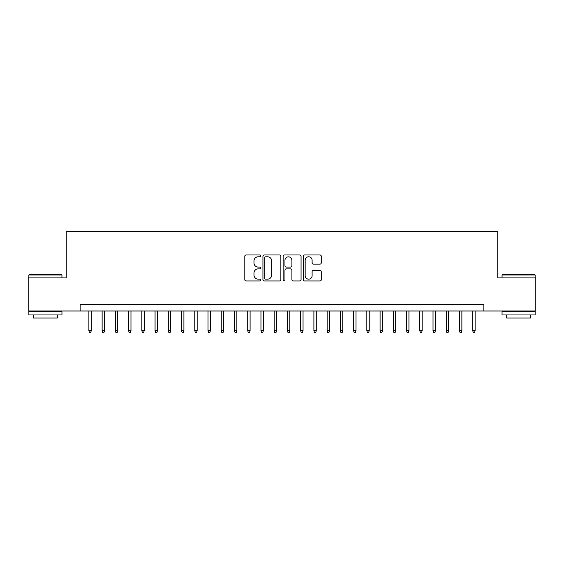 <?xml version="1.0" encoding="UTF-8"?>
<svg xmlns="http://www.w3.org/2000/svg" width="564" height="564" viewBox="0 0 564 564"><rect width="100%" height="100%" fill="white"/><g stroke="black" fill="none" stroke-linecap="round" stroke-linejoin="round"><path stroke-width="0.85" d="M260.822 255.887A0.909 0.909 0 0 0 259.912 254.977L246.108 254.977A1.297 1.297 0 0 0 244.811 256.275L244.811 279.659A1.297 1.297 0 0 0 246.108 280.964L259.912 280.964A0.909 0.909 0 0 0 260.822 280.054A0.909 0.909 0 0 0 259.912 279.145L258.129 279.145A4.16 4.16 0 0 1 253.969 274.985L253.969 273.039A4.16 4.16 0 0 1 258.129 268.88L259.912 268.88A0.909 0.909 0 0 0 260.822 267.971A0.909 0.909 0 0 0 259.912 267.061L258.129 267.061A4.16 4.16 0 0 1 253.969 262.902L253.969 260.956A4.16 4.16 0 0 1 258.129 256.796L259.912 256.796A0.909 0.909 0 0 0 260.822 255.887M319.971 264.135A1.297 1.297 0 0 0 321.268 262.838L321.268 256.275A1.297 1.297 0 0 0 319.971 254.977L304.638 254.977A1.297 1.297 0 0 0 303.34 256.275L303.34 279.659A1.297 1.297 0 0 0 304.638 280.964L319.971 280.964A1.297 1.297 0 0 0 321.268 279.659L321.268 271.735A1.297 1.297 0 0 0 319.971 270.438L313.408 270.438A1.297 1.297 0 0 0 312.111 271.735L312.111 275.669A3.476 3.476 0 0 1 308.635 279.145A3.476 3.476 0 0 1 305.159 275.669L305.159 260.272A3.476 3.476 0 0 1 308.635 256.796A3.476 3.476 0 0 1 312.111 260.272L312.111 262.838A1.297 1.297 0 0 0 313.408 264.135L319.971 264.135M80.151 310.99L28.2 310.99L28.2 277.897L66.256 277.897L66.256 231.571L497.744 231.571L497.744 277.897L535.8 277.897L535.8 310.99L483.849 310.99L483.849 304.37L80.151 304.37L80.151 310.99L483.849 310.99M280.865 256.275A1.297 1.297 0 0 0 279.561 254.977L264.234 254.977A1.297 1.297 0 0 0 262.937 256.275L262.937 279.659A1.297 1.297 0 0 0 264.234 280.964L279.561 280.964A1.297 1.297 0 0 0 280.865 279.659L280.865 256.275M284.439 254.977L299.766 254.977A1.297 1.297 0 0 1 301.063 256.275L301.063 279.659A1.297 1.297 0 0 1 299.766 280.964L293.202 280.964A1.297 1.297 0 0 1 291.905 279.659L291.905 270.177A1.297 1.297 0 0 0 290.608 268.88L286.258 268.88A1.297 1.297 0 0 0 284.954 270.177L284.954 280.054A0.909 0.909 0 0 1 284.044 280.964A0.909 0.909 0 0 1 283.135 280.054L283.135 256.275A1.297 1.297 0 0 1 284.439 254.977M265.665 256.796A0.909 0.909 0 0 0 264.756 257.706L264.756 278.235A0.909 0.909 0 0 0 265.665 279.145L267.547 279.145A4.16 4.16 0 0 0 271.707 274.985L271.707 260.956A4.16 4.16 0 0 0 267.547 256.796L265.665 256.796M291.905 260.335A3.476 3.476 0 0 0 288.43 256.86A3.476 3.476 0 0 0 284.954 260.335L284.954 265.764A1.297 1.297 0 0 0 286.258 267.061L290.608 267.061A1.297 1.297 0 0 0 291.905 265.764L291.905 260.335M91.269 330.708L90.741 332.429L89.415 332.429L88.886 330.708L91.269 330.708L91.269 310.99M88.886 330.708L88.886 310.99M29.257 274.59L61.554 274.59L61.948 274.985L28.863 274.985L29.257 274.59M45.409 314.959L28.863 314.959L28.863 311.645L61.948 311.645L61.948 314.959L45.409 314.959M57.316 314.959L57.316 318.004L33.495 318.004L33.495 314.959M502.446 274.59L534.742 274.59L535.137 274.985L502.052 274.985L502.446 274.59M518.591 314.959L502.052 314.959L502.052 311.645L535.137 311.645L535.137 314.959L518.591 314.959M530.505 314.959L530.505 318.004L506.683 318.004L506.683 314.959M104.502 330.708L103.973 332.429L102.655 332.429L102.126 330.708L104.502 330.708L104.502 310.99M102.126 330.708L102.126 310.99M117.742 330.708L117.213 332.429L115.888 332.429L115.359 330.708L117.742 330.708L117.742 310.99M115.359 330.708L115.359 310.99M130.975 330.708L130.446 332.429L129.128 332.429L128.592 330.708L130.975 330.708L130.975 310.99M128.592 330.708L128.592 310.99M144.215 330.708L143.686 332.429L142.361 332.429L141.832 330.708L144.215 330.708L144.215 310.99M141.832 330.708L141.832 310.99M157.448 330.708L156.919 332.429L155.593 332.429L155.065 330.708L157.448 330.708L157.448 310.99M155.065 330.708L155.065 310.99M170.688 330.708L170.159 332.429L168.833 332.429L168.305 330.708L170.688 330.708L170.688 310.99M168.305 330.708L168.305 310.99M183.92 330.708L183.392 332.429L182.066 332.429L181.537 330.708L183.92 330.708L183.92 310.99M181.537 330.708L181.537 310.99M197.16 330.708L196.624 332.429L195.306 332.429L194.777 330.708L197.16 330.708L197.16 310.99M194.777 330.708L194.777 310.99M210.393 330.708L209.864 332.429L208.539 332.429L208.01 330.708L210.393 330.708L210.393 310.99M208.01 330.708L208.01 310.99M223.626 330.708L223.097 332.429L221.779 332.429L221.25 330.708L223.626 330.708L223.626 310.99M221.25 330.708L221.25 310.99M236.866 330.708L236.337 332.429L235.012 332.429L234.483 330.708L236.866 330.708L236.866 310.99M234.483 330.708L234.483 310.99M250.099 330.708L249.57 332.429L248.252 332.429L247.716 330.708L250.099 330.708L250.099 310.99M247.716 330.708L247.716 310.99M263.339 330.708L262.81 332.429L261.484 332.429L260.956 330.708L263.339 330.708L263.339 310.99M260.956 330.708L260.956 310.99M276.572 330.708L276.043 332.429L274.717 332.429L274.189 330.708L276.572 330.708L276.572 310.99M274.189 330.708L274.189 310.99M289.811 330.708L289.283 332.429L287.957 332.429L287.428 330.708L289.811 330.708L289.811 310.99M287.428 330.708L287.428 310.99M303.044 330.708L302.515 332.429L301.19 332.429L300.661 330.708L303.044 330.708L303.044 310.99M300.661 330.708L300.661 310.99M316.284 330.708L315.748 332.429L314.43 332.429L313.901 330.708L316.284 330.708L316.284 310.99M313.901 330.708L313.901 310.99M329.517 330.708L328.988 332.429L327.663 332.429L327.134 330.708L329.517 330.708L329.517 310.99M327.134 330.708L327.134 310.99M342.75 330.708L342.221 332.429L340.903 332.429L340.374 330.708L342.75 330.708L342.75 310.99M340.374 330.708L340.374 310.99M355.99 330.708L355.461 332.429L354.136 332.429L353.607 330.708L355.99 330.708L355.99 310.99M353.607 330.708L353.607 310.99M369.223 330.708L368.694 332.429L367.375 332.429L366.84 330.708L369.223 330.708L369.223 310.99M366.84 330.708L366.84 310.99M382.462 330.708L381.934 332.429L380.608 332.429L380.08 330.708L382.462 330.708L382.462 310.99M380.08 330.708L380.08 310.99M395.695 330.708L395.167 332.429L393.841 332.429L393.312 330.708L395.695 330.708L395.695 310.99M393.312 330.708L393.312 310.99M408.935 330.708L408.406 332.429L407.081 332.429L406.552 330.708L408.935 330.708L408.935 310.99M406.552 330.708L406.552 310.99M422.168 330.708L421.639 332.429L420.314 332.429L419.785 330.708L422.168 330.708L422.168 310.99M419.785 330.708L419.785 310.99M435.408 330.708L434.872 332.429L433.554 332.429L433.025 330.708L435.408 330.708L435.408 310.99M433.025 330.708L433.025 310.99M448.641 330.708L448.112 332.429L446.787 332.429L446.258 330.708L448.641 330.708L448.641 310.99M446.258 330.708L446.258 310.99M461.874 330.708L461.345 332.429L460.027 332.429L459.498 330.708L461.874 330.708L461.874 310.99M459.498 330.708L459.498 310.99M475.114 330.708L474.585 332.429L473.259 332.429L472.731 330.708L475.114 330.708L475.114 310.99M472.731 330.708L472.731 310.99M28.863 277.897L28.863 274.985M36.406 311.645L36.406 310.99M54.405 311.645L54.405 310.99M61.948 277.897L61.948 274.985M502.052 277.897L502.052 274.985M509.595 311.645L509.595 310.99M527.594 311.645L527.594 310.99M535.137 277.897L535.137 274.985"/></g></svg>
